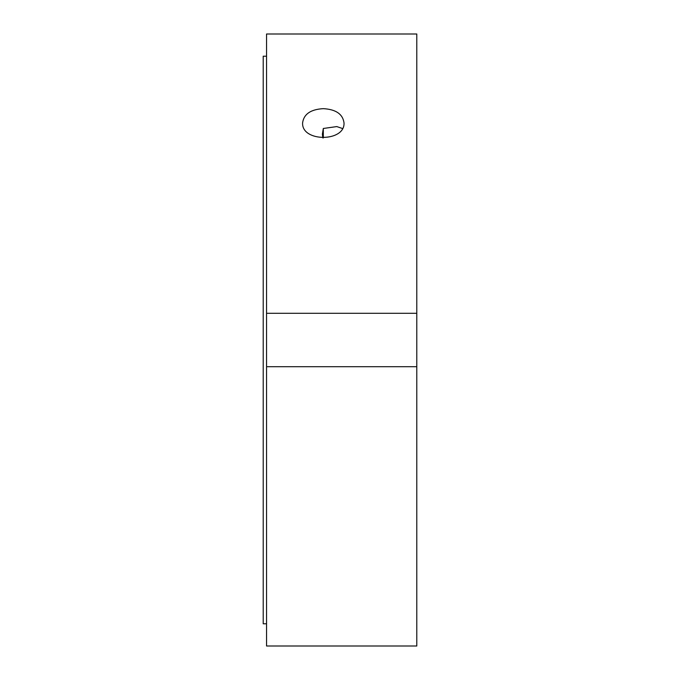 <?xml version="1.0" encoding="UTF-8"?>
<svg xmlns="http://www.w3.org/2000/svg" width="680" height="680" viewBox="0 0 680 680"><rect width="100%" height="100%" fill="white"/><g stroke="black" fill="none" stroke-linecap="round" stroke-linejoin="round"><path stroke-width="1.02" d="M323.306 137.93L323.306 128.477L336.804 126.582L342.414 128.494M322.822 137.93L322.397 134.147L323.306 128.477M323.306 108.655C335.877 109.369 342.771 114.079 344.003 122.799C345.278 142.222 301.342 142.222 302.608 122.799C303.841 114.079 310.734 109.369 323.306 108.655M266.551 34L416.789 34L266.551 34L266.551 313.293L416.789 313.293L416.789 646L266.551 646L266.551 313.293M416.789 366.707L266.551 366.707M416.789 34L416.789 313.293M266.551 56.21L263.211 56.21L263.211 623.789L266.551 623.789"/></g></svg>
